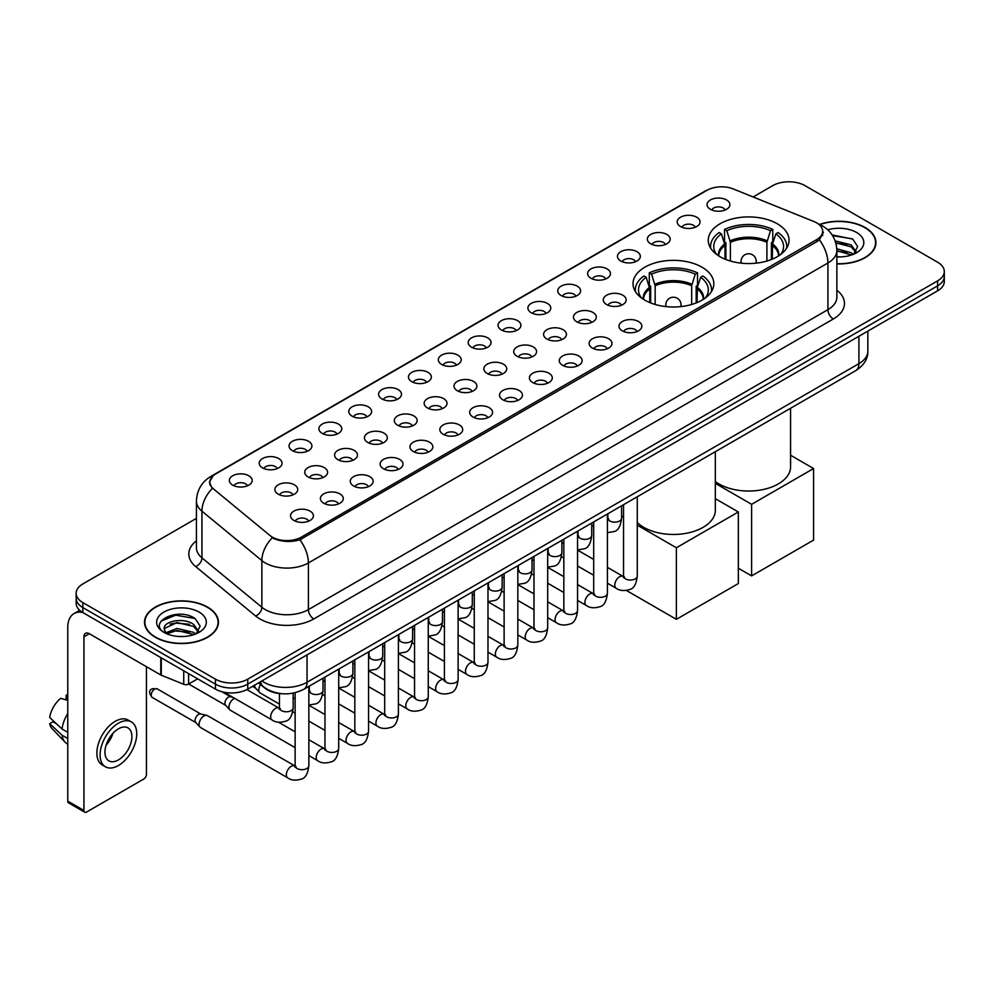 <?xml version="1.0" encoding="UTF-8"?>
<svg xmlns="http://www.w3.org/2000/svg" width="994" height="994" viewBox="0 0 994 994"><rect width="100%" height="100%" fill="white"/><g stroke="black" fill="none" stroke-linecap="round" stroke-linejoin="round"><path stroke-width="1.49" d="M701.975 267.187A40.394 23.322 0 0 0 657.953 262.13A40.394 23.322 0 0 0 633.016 283.675A40.394 23.322 0 0 0 644.857 300.163A40.394 23.322 0 0 0 688.879 305.22A40.394 23.322 0 0 0 713.816 283.675A40.394 23.322 0 0 0 701.975 267.187M777.221 223.749A40.394 23.322 0 0 0 733.199 218.692A40.394 23.322 0 0 0 708.262 240.237A40.394 23.322 0 0 0 720.091 256.725A40.394 23.322 0 0 0 764.113 261.782A40.394 23.322 0 0 0 789.05 240.237A40.394 23.322 0 0 0 777.221 223.749M680.53 226.545A11.431 6.598 180 0 1 678.268 224.681A11.431 6.598 180 0 1 682.046 216.481A11.431 6.598 180 0 1 696.695 217.214A11.431 6.598 180 0 1 698.968 224.681A11.431 6.598 180 0 1 680.53 226.545M695.303 227.228A6.859 3.964 0 0 0 693.464 225.303A6.859 3.964 0 0 0 686.705 224.296A6.859 3.964 0 0 0 681.921 227.228M650.672 243.791A11.431 6.598 180 0 1 648.411 241.915A11.431 6.598 180 0 1 652.188 233.714A11.431 6.598 180 0 1 666.837 234.447A11.431 6.598 180 0 1 669.111 241.915A11.431 6.598 180 0 1 650.672 243.791M665.446 244.474A6.859 3.964 0 0 0 663.607 242.536A6.859 3.964 0 0 0 656.848 241.542A6.859 3.964 0 0 0 652.064 244.474M620.815 261.024A11.431 6.598 180 0 1 618.554 259.161A11.431 6.598 180 0 1 622.331 250.948A11.431 6.598 180 0 1 636.98 251.693A11.431 6.598 180 0 1 639.254 259.161A11.431 6.598 180 0 1 620.815 261.024M635.588 261.708A6.859 3.964 0 0 0 633.75 259.782A6.859 3.964 0 0 0 626.99 258.775A6.859 3.964 0 0 0 622.207 261.708M590.958 278.258A11.431 6.598 180 0 1 588.697 276.394A11.431 6.598 180 0 1 592.474 268.194A11.431 6.598 180 0 1 607.123 268.927A11.431 6.598 180 0 1 609.397 276.394A11.431 6.598 180 0 1 590.958 278.258M605.731 278.941A6.859 3.964 0 0 0 603.892 277.015A6.859 3.964 0 0 0 597.133 276.009A6.859 3.964 0 0 0 592.349 278.941M561.101 295.504A11.431 6.598 180 0 1 558.839 293.628A11.431 6.598 180 0 1 562.616 285.427A11.431 6.598 180 0 1 577.265 286.16A11.431 6.598 180 0 1 579.539 293.628A11.431 6.598 180 0 1 561.101 295.504M575.874 296.187A6.859 3.964 0 0 0 574.035 294.249A6.859 3.964 0 0 0 567.276 293.255A6.859 3.964 0 0 0 562.492 296.187M531.243 312.737A11.431 6.598 180 0 1 528.982 310.873A11.431 6.598 180 0 1 532.759 302.661A11.431 6.598 180 0 1 547.408 303.406A11.431 6.598 180 0 1 549.682 310.873A11.431 6.598 180 0 1 531.243 312.737M546.017 313.421A6.859 3.964 0 0 0 544.178 311.495A6.859 3.964 0 0 0 537.419 310.488A6.859 3.964 0 0 0 532.635 313.421M501.386 329.971A11.431 6.598 180 0 1 499.125 328.107A11.431 6.598 180 0 1 502.902 319.906A11.431 6.598 180 0 1 517.563 320.64A11.431 6.598 180 0 1 519.825 328.107A11.431 6.598 180 0 1 501.386 329.971M516.159 330.654A6.859 3.964 0 0 0 514.32 328.728A6.859 3.964 0 0 0 507.561 327.722A6.859 3.964 0 0 0 502.778 330.654M471.529 347.217A11.431 6.598 180 0 1 469.267 345.34A11.431 6.598 180 0 1 473.045 337.14A11.431 6.598 180 0 1 487.706 337.873A11.431 6.598 180 0 1 489.967 345.34A11.431 6.598 180 0 1 471.529 347.217M486.302 347.9A6.859 3.964 0 0 0 484.463 345.962A6.859 3.964 0 0 0 477.704 344.968A6.859 3.964 0 0 0 472.92 347.9M441.671 364.45A11.431 6.598 180 0 1 439.41 362.586A11.431 6.598 180 0 1 443.187 354.373A11.431 6.598 180 0 1 457.849 355.119A11.431 6.598 180 0 1 460.11 362.586A11.431 6.598 180 0 1 441.671 364.45M456.445 365.133A6.859 3.964 0 0 0 454.606 363.208A6.859 3.964 0 0 0 447.847 362.201A6.859 3.964 0 0 0 443.063 365.133M411.814 381.684A11.431 6.598 180 0 1 409.553 379.82A11.431 6.598 180 0 1 413.342 371.619A11.431 6.598 180 0 1 427.992 372.352A11.431 6.598 180 0 1 430.253 379.82A11.431 6.598 180 0 1 411.814 381.684M426.588 382.367A6.859 3.964 0 0 0 424.749 380.441A6.859 3.964 0 0 0 417.989 379.435A6.859 3.964 0 0 0 413.206 382.367M381.957 398.929A11.431 6.598 180 0 1 379.696 397.053A11.431 6.598 180 0 1 383.485 388.853A11.431 6.598 180 0 1 398.134 389.586A11.431 6.598 180 0 1 400.396 397.053A11.431 6.598 180 0 1 381.957 398.929M396.743 399.613A6.859 3.964 0 0 0 394.891 397.687A6.859 3.964 0 0 0 388.132 396.681A6.859 3.964 0 0 0 383.349 399.613M352.1 416.163A11.431 6.598 180 0 1 349.838 414.299A11.431 6.598 180 0 1 353.628 406.099A11.431 6.598 180 0 1 368.277 406.832A11.431 6.598 180 0 1 370.538 414.299A11.431 6.598 180 0 1 352.1 416.163M366.885 416.846A6.859 3.964 0 0 0 365.034 414.92A6.859 3.964 0 0 0 358.275 413.914A6.859 3.964 0 0 0 353.491 416.846M322.242 433.396A11.431 6.598 180 0 1 319.981 431.533A11.431 6.598 180 0 1 323.771 423.332A11.431 6.598 180 0 1 338.42 424.065A11.431 6.598 180 0 1 340.681 431.533A11.431 6.598 180 0 1 322.242 433.396M337.028 434.08A6.859 3.964 0 0 0 335.177 432.154A6.859 3.964 0 0 0 328.43 431.147A6.859 3.964 0 0 0 323.634 434.08M292.385 450.642A11.431 6.598 180 0 1 290.124 448.766A11.431 6.598 180 0 1 293.913 440.566A11.431 6.598 180 0 1 308.562 441.299A11.431 6.598 180 0 1 310.824 448.766A11.431 6.598 180 0 1 292.385 450.642M307.171 451.326A6.859 3.964 0 0 0 305.32 449.4A6.859 3.964 0 0 0 298.573 448.393A6.859 3.964 0 0 0 293.777 451.326M262.528 467.876A11.431 6.598 180 0 1 260.266 466.012A11.431 6.598 180 0 1 264.056 457.812A11.431 6.598 180 0 1 278.705 458.545A11.431 6.598 180 0 1 280.967 466.012A11.431 6.598 180 0 1 262.528 467.876M277.314 468.559A6.859 3.964 0 0 0 275.462 466.633A6.859 3.964 0 0 0 268.715 465.627A6.859 3.964 0 0 0 263.932 468.559M232.671 485.109A11.431 6.598 180 0 1 230.409 483.246A11.431 6.598 180 0 1 234.199 475.045A11.431 6.598 180 0 1 248.848 475.778A11.431 6.598 180 0 1 251.109 483.246A11.431 6.598 180 0 1 232.671 485.109M247.456 485.805A6.859 3.964 0 0 0 245.605 483.867A6.859 3.964 0 0 0 238.858 482.86A6.859 3.964 0 0 0 234.075 485.805M710.387 209.312A11.431 6.598 180 0 1 708.126 207.448A11.431 6.598 180 0 1 711.903 199.235A11.431 6.598 180 0 1 726.552 199.98A11.431 6.598 180 0 1 728.826 207.448A11.431 6.598 180 0 1 710.387 209.312M725.16 209.995A6.859 3.964 0 0 0 723.321 208.069A6.859 3.964 0 0 0 716.562 207.063A6.859 3.964 0 0 0 711.779 209.995M606.638 304.549A11.431 6.598 180 0 1 604.377 302.685A11.431 6.598 180 0 1 608.166 294.485A11.431 6.598 180 0 1 622.816 295.218A11.431 6.598 180 0 1 625.077 302.685A11.431 6.598 180 0 1 606.638 304.549M621.424 305.233A6.859 3.964 0 0 0 619.573 303.307A6.859 3.964 0 0 0 612.826 302.3A6.859 3.964 0 0 0 608.03 305.233M576.781 321.795A11.431 6.598 180 0 1 574.52 319.919A11.431 6.598 180 0 1 578.309 311.718A11.431 6.598 180 0 1 592.958 312.451A11.431 6.598 180 0 1 595.22 319.919A11.431 6.598 180 0 1 576.781 321.795M591.567 322.478A6.859 3.964 0 0 0 589.715 320.553A6.859 3.964 0 0 0 582.969 319.546A6.859 3.964 0 0 0 578.173 322.478M546.924 339.029A11.431 6.598 180 0 1 544.662 337.165A11.431 6.598 180 0 1 548.452 328.964A11.431 6.598 180 0 1 563.101 329.697A11.431 6.598 180 0 1 565.362 337.165A11.431 6.598 180 0 1 546.924 339.029M561.709 339.712A6.859 3.964 0 0 0 559.858 337.786A6.859 3.964 0 0 0 553.111 336.78A6.859 3.964 0 0 0 548.328 339.712M517.066 356.262A11.431 6.598 180 0 1 514.805 354.398A11.431 6.598 180 0 1 518.595 346.198A11.431 6.598 180 0 1 533.244 346.931A11.431 6.598 180 0 1 535.505 354.398A11.431 6.598 180 0 1 517.066 356.262M531.852 356.945A6.859 3.964 0 0 0 530.001 355.02A6.859 3.964 0 0 0 523.254 354.013A6.859 3.964 0 0 0 518.47 356.945M487.209 373.508A11.431 6.598 180 0 1 484.948 371.632A11.431 6.598 180 0 1 488.737 363.431A11.431 6.598 180 0 1 503.386 364.164A11.431 6.598 180 0 1 505.648 371.632A11.431 6.598 180 0 1 487.209 373.508M501.995 374.191A6.859 3.964 0 0 0 500.144 372.265A6.859 3.964 0 0 0 493.397 371.259A6.859 3.964 0 0 0 488.613 374.191M457.364 390.741A11.431 6.598 180 0 1 455.09 388.878A11.431 6.598 180 0 1 458.88 380.677A11.431 6.598 180 0 1 473.529 381.41A11.431 6.598 180 0 1 475.791 388.878A11.431 6.598 180 0 1 457.364 390.741M472.138 391.425A6.859 3.964 0 0 0 470.299 389.499A6.859 3.964 0 0 0 463.539 388.492A6.859 3.964 0 0 0 458.756 391.425M427.507 407.975A11.431 6.598 180 0 1 425.233 406.111A11.431 6.598 180 0 1 429.023 397.911A11.431 6.598 180 0 1 443.672 398.644A11.431 6.598 180 0 1 445.933 406.111A11.431 6.598 180 0 1 427.507 407.975M442.28 408.671A6.859 3.964 0 0 0 440.441 406.732A6.859 3.964 0 0 0 433.682 405.726A6.859 3.964 0 0 0 428.899 408.671M397.65 425.221A11.431 6.598 180 0 1 395.376 423.357A11.431 6.598 180 0 1 399.166 415.144A11.431 6.598 180 0 1 413.815 415.89A11.431 6.598 180 0 1 416.076 423.357A11.431 6.598 180 0 1 397.65 425.221M412.423 425.904A6.859 3.964 0 0 0 410.584 423.978A6.859 3.964 0 0 0 403.825 422.972A6.859 3.964 0 0 0 399.041 425.904M367.792 442.454A11.431 6.598 180 0 1 365.519 440.591A11.431 6.598 180 0 1 369.308 432.39A11.431 6.598 180 0 1 383.957 433.123A11.431 6.598 180 0 1 386.219 440.591A11.431 6.598 180 0 1 367.792 442.454M382.566 443.138A6.859 3.964 0 0 0 380.727 441.212A6.859 3.964 0 0 0 373.968 440.205A6.859 3.964 0 0 0 369.184 443.138M337.935 459.688A11.431 6.598 180 0 1 335.661 457.824A11.431 6.598 180 0 1 339.451 449.623A11.431 6.598 180 0 1 354.1 450.357A11.431 6.598 180 0 1 356.361 457.824A11.431 6.598 180 0 1 337.935 459.688M352.708 460.384A6.859 3.964 0 0 0 350.87 458.445A6.859 3.964 0 0 0 344.11 457.451A6.859 3.964 0 0 0 339.327 460.384M308.078 476.934A11.431 6.598 180 0 1 305.804 475.07A11.431 6.598 180 0 1 309.594 466.857A11.431 6.598 180 0 1 324.243 467.602A11.431 6.598 180 0 1 326.504 475.07A11.431 6.598 180 0 1 308.078 476.934M322.851 477.617A6.859 3.964 0 0 0 321.012 475.691A6.859 3.964 0 0 0 314.253 474.685A6.859 3.964 0 0 0 309.469 477.617M278.221 494.167A11.431 6.598 180 0 1 275.947 492.303A11.431 6.598 180 0 1 279.736 484.103A11.431 6.598 180 0 1 294.386 484.836A11.431 6.598 180 0 1 296.647 492.303A11.431 6.598 180 0 1 278.221 494.167M292.994 494.85A6.859 3.964 0 0 0 291.155 492.925A6.859 3.964 0 0 0 284.396 491.918A6.859 3.964 0 0 0 279.612 494.85M622.331 330.84A11.431 6.598 180 0 1 620.057 328.977A11.431 6.598 180 0 1 623.847 320.776A11.431 6.598 180 0 1 638.496 321.509A11.431 6.598 180 0 1 640.757 328.977A11.431 6.598 180 0 1 622.331 330.84M637.104 331.536A6.859 3.964 0 0 0 635.265 329.598A6.859 3.964 0 0 0 628.506 328.592A6.859 3.964 0 0 0 623.723 331.536M592.474 348.086A11.431 6.598 180 0 1 590.2 346.223A11.431 6.598 180 0 1 593.99 338.01A11.431 6.598 180 0 1 608.639 338.755A11.431 6.598 180 0 1 610.9 346.223A11.431 6.598 180 0 1 592.474 348.086M607.247 348.77A6.859 3.964 0 0 0 605.408 346.844A6.859 3.964 0 0 0 598.649 345.837A6.859 3.964 0 0 0 593.865 348.77M562.616 365.32A11.431 6.598 180 0 1 560.343 363.456A11.431 6.598 180 0 1 564.132 355.256A11.431 6.598 180 0 1 578.781 355.989A11.431 6.598 180 0 1 581.043 363.456A11.431 6.598 180 0 1 562.616 365.32M577.39 366.003A6.859 3.964 0 0 0 575.551 364.077A6.859 3.964 0 0 0 568.792 363.071A6.859 3.964 0 0 0 564.008 366.003M532.759 382.553A11.431 6.598 180 0 1 530.485 380.69A11.431 6.598 180 0 1 534.275 372.489A11.431 6.598 180 0 1 548.924 373.222A11.431 6.598 180 0 1 551.198 380.69A11.431 6.598 180 0 1 532.759 382.553M547.532 383.249A6.859 3.964 0 0 0 545.694 381.311A6.859 3.964 0 0 0 538.934 380.317A6.859 3.964 0 0 0 534.151 383.249M502.902 399.799A11.431 6.598 180 0 1 500.628 397.935A11.431 6.598 180 0 1 504.418 389.723A11.431 6.598 180 0 1 519.067 390.468A11.431 6.598 180 0 1 521.341 397.935A11.431 6.598 180 0 1 502.902 399.799M517.675 400.483A6.859 3.964 0 0 0 515.836 398.557A6.859 3.964 0 0 0 509.077 397.55A6.859 3.964 0 0 0 504.293 400.483M473.045 417.033A11.431 6.598 180 0 1 470.771 415.169A11.431 6.598 180 0 1 474.56 406.968A11.431 6.598 180 0 1 489.21 407.702A11.431 6.598 180 0 1 491.483 415.169A11.431 6.598 180 0 1 473.045 417.033M487.818 417.716A6.859 3.964 0 0 0 485.979 415.79A6.859 3.964 0 0 0 479.22 414.784A6.859 3.964 0 0 0 474.436 417.716M443.187 434.279A11.431 6.598 180 0 1 440.914 432.402A11.431 6.598 180 0 1 444.703 424.202A11.431 6.598 180 0 1 459.352 424.935A11.431 6.598 180 0 1 461.626 432.402A11.431 6.598 180 0 1 443.187 434.279M457.961 434.962A6.859 3.964 0 0 0 456.122 433.024A6.859 3.964 0 0 0 449.363 432.03A6.859 3.964 0 0 0 444.579 434.962M413.33 451.512A11.431 6.598 180 0 1 411.056 449.648A11.431 6.598 180 0 1 414.846 441.435A11.431 6.598 180 0 1 429.495 442.181A11.431 6.598 180 0 1 431.769 449.648A11.431 6.598 180 0 1 413.33 451.512M428.103 452.195A6.859 3.964 0 0 0 426.264 450.27A6.859 3.964 0 0 0 419.505 449.263A6.859 3.964 0 0 0 414.722 452.195M383.473 468.746A11.431 6.598 180 0 1 381.199 466.882A11.431 6.598 180 0 1 384.989 458.681A11.431 6.598 180 0 1 399.638 459.414A11.431 6.598 180 0 1 401.911 466.882A11.431 6.598 180 0 1 383.473 468.746M398.246 469.429A6.859 3.964 0 0 0 396.407 467.503A6.859 3.964 0 0 0 389.648 466.497A6.859 3.964 0 0 0 384.864 469.429M353.615 485.991A11.431 6.598 180 0 1 351.342 484.115A11.431 6.598 180 0 1 355.131 475.915A11.431 6.598 180 0 1 369.78 476.648A11.431 6.598 180 0 1 372.054 484.115A11.431 6.598 180 0 1 353.615 485.991M368.389 486.675A6.859 3.964 0 0 0 366.55 484.737A6.859 3.964 0 0 0 359.791 483.743A6.859 3.964 0 0 0 355.007 486.675M323.758 503.225A11.431 6.598 180 0 1 321.484 501.361A11.431 6.598 180 0 1 325.274 493.148A11.431 6.598 180 0 1 339.923 493.894A11.431 6.598 180 0 1 342.197 501.361A11.431 6.598 180 0 1 323.758 503.225M338.532 503.908A6.859 3.964 0 0 0 336.693 501.982A6.859 3.964 0 0 0 329.933 500.976A6.859 3.964 0 0 0 325.15 503.908M293.901 520.458A11.431 6.598 180 0 1 291.627 518.595A11.431 6.598 180 0 1 295.417 510.394A11.431 6.598 180 0 1 310.066 511.127A11.431 6.598 180 0 1 312.34 518.595A11.431 6.598 180 0 1 293.901 520.458M308.674 521.142A6.859 3.964 0 0 0 306.835 519.216A6.859 3.964 0 0 0 300.076 518.209A6.859 3.964 0 0 0 295.293 521.142M813.862 221.513A20.576 11.878 180 0 1 816.608 222.842A20.576 11.878 180 0 1 822.634 231.242A20.576 11.878 180 0 1 816.608 239.653L301.393 537.108A20.576 11.878 180 0 1 269.983 535.517L213.611 489.036A20.576 11.878 180 0 1 209.883 482.227A20.576 11.878 180 0 1 215.909 473.827L706.995 190.301A20.576 11.878 180 0 1 733.348 188.972L813.862 221.513M282.023 693.713A22.862 13.195 180 0 1 264.889 688.121L258.539 682.89M836.861 263.907A36.964 21.346 0 0 0 875.938 242.611A36.964 21.346 0 0 0 865.115 227.514A36.964 21.346 0 0 0 819.578 224.433M207.622 607.123A36.964 21.346 0 0 0 167.327 602.488A36.964 21.346 0 0 0 144.515 622.207A36.964 21.346 0 0 0 155.337 637.303A36.964 21.346 0 0 0 195.619 641.925A36.964 21.346 0 0 0 218.444 622.207A36.964 21.346 0 0 0 207.622 607.123M823.442 232.111L819.416 239.852L817.416 241.318L299.877 539.804C291.279 542.277 282.818 541.966 274.506 538.885L272.281 537.804A26.676 17.842 129.5 0 0 261.869 560.579L201.944 511.177A30.491 17.606 180 0 1 196.427 501.075L196.427 547.744A30.491 17.606 0 0 0 201.944 557.845L261.869 607.259A30.491 17.606 0 0 0 265.286 609.608A30.491 17.606 0 0 0 308.401 609.608L827.927 309.656A30.491 17.606 0 0 0 836.861 297.206L836.861 250.538A30.491 17.606 180 0 1 827.927 262.988A26.676 15.407 -120 0 0 819.416 239.852M196.427 518.371L82.85 583.938A22.862 13.195 0 0 0 76.153 593.269L76.153 603.234A22.862 13.195 0 0 0 82.85 612.565L215.425 689.103L215.425 684.133A22.862 13.195 0 0 0 247.767 684.133L937.603 285.85A22.862 13.195 0 0 0 944.3 276.518A22.862 13.195 0 0 1 937.603 285.85L247.767 684.133A22.862 13.195 0 0 1 215.425 684.133L82.85 607.582L215.425 684.133L215.425 679.15A22.862 13.195 0 0 0 247.767 679.15L937.603 280.88A22.862 13.195 0 0 0 944.3 271.536A22.862 13.195 0 0 0 937.603 262.205L805.028 185.667A22.862 13.195 0 0 0 772.686 185.667L753.129 196.961M76.153 598.251A22.862 13.195 0 0 0 82.85 607.582A22.862 13.195 0 0 1 76.153 598.251M836.861 290.236A38.107 22.005 180 0 1 833.32 318.987L313.781 618.939A38.107 22.005 180 0 1 259.894 618.939A38.107 22.005 180 0 1 255.62 616.007L195.694 566.592A7.617 5.094 -50.5 0 0 201.944 557.845L201.944 511.177A26.676 17.842 129.5 0 1 212.281 488.476L209.361 482.214L213.126 475.803M76.153 593.269A22.862 13.195 0 0 0 82.85 602.6L215.425 679.15M215.425 689.103A22.862 13.195 0 0 0 247.767 689.103L937.603 290.832A22.862 13.195 0 0 0 944.3 281.501L944.3 271.536M836.861 263.696A36.579 21.122 0 0 0 875.565 242.611A36.579 21.122 0 0 0 864.842 227.663A36.579 21.122 0 0 0 819.901 224.582M836.861 256.676L840.589 256.924M836.799 248.773L851.162 252.762L853.175 254.377M836.861 250.749L851.523 254.986M835.159 240.921L851.162 244.859L856.107 251.693M835.78 242.871L851.162 246.835L855.71 252.215M836.861 256.899A24.85 14.351 0 0 0 856.542 252.749A24.85 14.351 0 0 0 856.542 232.459A24.85 14.351 0 0 0 827.741 229.813M853.759 254.129L857.648 246.487L852.728 239.069L832.115 234.944M832.574 235.64L852.392 238.846M835.904 243.306L846.888 244.661M836.861 251.196L846.888 252.563M155.611 637.142A36.579 21.122 0 0 0 195.483 641.726A36.579 21.122 0 0 0 218.059 622.207A36.579 21.122 0 0 0 207.348 607.272A36.579 21.122 0 0 0 167.477 602.699A36.579 21.122 0 0 0 144.888 622.207A36.579 21.122 0 0 0 155.611 637.142M177.342 636.359L183.095 636.52M165.923 632.706L177.019 628.481L193.656 632.37L195.669 633.986M166.942 633.774L177.019 630.457L194.016 634.594M166.097 633.476L164.321 629.301A17.221 9.94 0 0 0 167.104 633.911M198.601 631.302L193.656 624.468C183.318 616.752 162.047 621.511 164.321 629.301L164.258 628.543M164.358 629.55L164.842 628.27L177.019 622.555L193.656 626.444L198.216 631.811M196.265 633.737L200.154 626.096L195.234 618.678C177.802 606.141 146.814 622.654 164.706 632.78L165.588 633.327M199.048 612.068A24.85 14.351 0 0 0 163.911 612.068A24.85 14.351 0 0 0 163.911 632.358A24.85 14.351 0 0 0 199.048 632.358A24.85 14.351 0 0 0 199.048 612.068M161.078 621.163L175.665 615.187L194.899 618.454M170.185 624.083L175.665 623.089L189.394 624.257M170.185 631.985L175.665 630.991L189.394 632.172M724.999 259.148L724.999 245.419L721.42 233.851A34.902 20.153 0 0 0 715.692 253.11A34.902 20.153 0 0 0 716.575 254.414M725.893 259.509L725.893 242.66L724.539 241.877L724.539 229.428A38.107 22.005 0 0 1 772.773 229.428L770.499 230.745A34.902 20.153 0 0 0 726.813 230.745L730.391 242.312L730.391 261.037M766.908 261.037L766.908 242.312L770.499 230.745M715.332 481.506A41.922 24.204 0 0 0 719.01 483.941A41.922 24.204 0 0 0 764.697 489.185A41.922 24.204 0 0 0 790.578 466.82L790.578 408.261M772.773 229.428L772.773 241.877L771.419 242.66L771.419 259.509M721.42 233.851L719.147 232.534A38.107 22.005 0 0 0 710.548 246.462A38.107 22.005 0 0 0 710.66 248.152M726.813 230.745L724.539 229.428M786.652 248.152A38.107 22.005 0 0 0 786.763 246.462A38.107 22.005 0 0 0 778.153 232.534L775.879 233.851L772.549 243.952L772.301 259.148M780.725 254.414A34.902 20.153 0 0 0 781.607 253.11A34.902 20.153 0 0 0 775.879 233.851M751.613 575.886L751.613 504.318L813.589 468.534L813.589 540.102L751.613 575.886L738.356 568.233M751.613 504.318L715.332 483.37M790.578 455.24L813.589 468.534M649.765 302.586L649.765 288.856L646.187 277.289A34.902 20.153 0 0 0 640.459 296.547A34.902 20.153 0 0 0 641.341 297.852M650.66 302.946L650.66 286.086L649.306 285.315L649.306 272.865A38.107 22.005 0 0 1 697.539 272.865L695.253 274.182A34.902 20.153 0 0 0 651.579 274.182L655.158 285.738L655.158 304.475M691.675 304.475L691.675 285.738L695.253 274.182M637.266 522.509A41.922 24.204 0 0 0 643.777 527.367A41.922 24.204 0 0 0 689.463 532.622A41.922 24.204 0 0 0 715.332 510.257L715.332 451.698M697.539 272.865L697.539 285.315L696.185 286.086L696.185 302.946M646.187 277.289L643.913 275.972A38.107 22.005 0 0 0 635.303 289.9A38.107 22.005 0 0 0 635.427 291.59M651.579 274.182L649.306 272.865M711.418 291.59A38.107 22.005 0 0 0 711.53 289.9A38.107 22.005 0 0 0 702.92 275.972L700.646 277.289L697.316 287.39L697.067 302.586M705.491 297.852A34.902 20.153 0 0 0 706.374 296.547A34.902 20.153 0 0 0 700.646 277.289M676.38 619.324L676.38 547.756L738.356 511.972L738.356 583.54L676.38 619.324L626.456 590.498M676.38 547.756L637.266 525.167M623.549 517.253L621.585 516.122M715.332 498.677L738.356 511.972M279.438 704.112L260.229 693.029A6.859 3.964 -60 0 1 259.683 692.582A6.859 3.964 -60 0 1 258.813 689.886A6.859 3.964 -60 0 1 260.565 684.555M255.793 688.27A4.958 2.858 -60 0 1 255.396 687.947A4.958 2.858 -60 0 1 254.775 685.997A4.958 2.858 -60 0 1 254.862 685.003M295.119 747.65L230.384 710.263A6.859 3.964 -60 0 1 229.825 709.815A6.859 3.964 -60 0 1 228.955 707.119A6.859 3.964 -60 0 1 233.814 698.72A6.859 3.964 -60 0 1 234.621 698.335M225.936 705.504A4.958 2.858 -60 0 1 225.539 705.181A4.958 2.858 -60 0 1 224.917 703.23A4.958 2.858 -60 0 1 228.421 697.167A4.958 2.858 -60 0 1 230.422 696.732L232.77 697.266M308.848 686.382L308.848 765.715C307.904 773.68 305.431 778.128 301.443 779.06C295.777 780.812 291.217 780.427 287.775 777.88L200.527 727.509A6.859 3.964 -60 0 1 199.968 727.061A6.859 3.964 -60 0 1 199.098 724.365A6.859 3.964 -60 0 1 203.956 715.966A6.859 3.964 -60 0 1 206.715 715.369A6.859 3.964 -60 0 1 207.386 715.618L296.026 766.548M196.079 722.737A4.958 2.858 -60 0 1 195.681 722.427A4.958 2.858 -60 0 1 195.06 720.476A4.958 2.858 -60 0 1 198.564 714.4A4.958 2.858 -60 0 1 200.564 713.978L206.715 715.369M188.612 673.621L188.612 684.046L197.644 678.84M82.589 612.416A30.491 17.606 -120 0 0 74.078 613.547A30.491 17.606 -120 0 0 67.766 627.5L67.766 801.127L83.931 810.458L83.931 636.831A7.617 4.398 60 0 1 85.509 633.34A7.617 4.398 60 0 1 89.323 633.725L160.767 674.963L160.767 657.543M83.931 810.458A3.814 2.199 120 0 0 84.714 812.197L68.549 802.866A3.814 2.199 -60 0 1 67.766 801.127M84.714 812.197A3.814 2.199 120 0 0 86.627 812.011L143.757 779.035A3.814 2.199 120 0 0 146.441 774.363L146.441 666.701M188.612 684.046A3.814 2.199 180 0 1 183.741 684.294L161.276 675.212A3.814 2.199 180 0 1 160.767 674.963M118.423 759.925A19.06 10.996 120 0 0 130.873 743.139A19.06 10.996 120 0 0 127.953 727.869A19.06 10.996 120 0 0 118.423 728.813A19.06 10.996 120 0 0 105.973 745.599A19.06 10.996 120 0 0 108.893 760.87A19.06 10.996 120 0 0 118.423 759.925M106.109 745.152A19.06 10.996 120 0 0 112.943 733.311M67.766 695.688L66.151 695.204L66.151 699.03L67.766 699.962M131.382 721.93L128.151 720.066A25.919 14.96 120 0 0 115.192 721.346A25.919 14.96 120 0 0 98.257 744.183A25.919 14.96 120 0 0 102.233 764.945L105.463 766.809A25.919 14.96 120 0 0 118.423 765.529A25.919 14.96 120 0 0 135.346 742.692A25.919 14.96 120 0 0 131.382 721.93A25.919 14.96 120 0 0 118.423 723.21A25.919 14.96 120 0 0 101.487 746.047A25.919 14.96 120 0 0 105.463 766.809M67.766 713.506A25.148 14.525 120 0 0 62.038 729L49.7 717.457A19.818 11.443 120 0 1 60.758 698.31L67.766 700.435M67.766 732.305L62.038 729M56.372 723.707L53.017 721.768L49.7 723.682L62.038 735.225L67.766 738.53M62.038 735.225A25.148 14.525 120 0 0 65.144 742.257A25.148 14.525 120 0 0 67.045 743.748L67.766 744.158M67.766 694.744A19.818 11.443 120 0 0 66.151 695.204M49.7 723.682A19.818 11.443 120 0 0 52.048 728.614L65.144 742.257M301.393 537.108L301.393 539.208M816.608 239.653L816.608 241.79M313.781 618.939A7.617 4.398 60 0 1 308.401 609.608L308.401 562.939A30.491 17.606 180 0 1 265.286 562.939A30.491 17.606 180 0 1 261.869 560.579L261.869 607.259A7.617 5.094 -50.5 0 1 255.62 616.007M836.861 250.538C836.339 239.579 831.531 231.353 822.411 225.874L818.559 224.01A26.676 12.487 112 0 0 818.199 223.874M299.877 539.804A26.676 15.407 60 0 1 308.401 562.939L827.927 262.988L827.927 309.656A7.617 4.398 60 0 0 833.32 318.987M213.648 475.38A26.676 15.407 -120 0 0 210.877 476.412C201.757 481.891 196.936 490.117 196.427 501.075M210.877 476.412L704.758 191.283A26.676 15.407 60 0 1 706.771 190.426M195.694 566.592A38.107 22.005 180 0 1 196.427 540.773M247.767 679.15L247.767 689.103M937.603 280.88L937.603 290.832M82.85 602.6L82.85 612.565M261.882 680.952A30.491 17.606 0 0 0 263.932 682.257A30.491 17.606 0 0 0 307.047 682.257L858.915 363.642A30.491 17.606 0 0 0 867.849 351.193C868.073 358.759 864.047 365.233 855.759 370.625L303.891 689.24A15.245 8.797 60 0 0 307.047 682.257L307.047 654.884M858.915 336.258L858.915 363.642A15.245 8.797 60 0 1 855.759 370.625M260.652 681.673A15.245 10.201 129.5 0 0 263.311 686.63L258.676 682.803M724.999 245.419A29.882 17.246 0 0 0 718.774 255.93M766.908 242.312A29.882 17.246 0 0 0 730.391 242.312M724.75 243.952A30.23 17.457 0 0 0 718.476 255.744M767.169 240.846A30.23 17.457 0 0 0 730.143 240.846M778.824 255.744A30.23 17.457 0 0 0 772.549 243.952M778.526 255.93A29.882 17.246 0 0 0 772.301 245.419M741.71 263.211A7.617 4.398 180 0 1 741.027 261.397L741.027 263.137M756.272 263.137L756.272 261.397A7.617 4.398 180 0 1 755.589 263.211M649.765 288.856A29.882 17.246 0 0 0 643.54 299.368M691.675 285.738A29.882 17.246 0 0 0 655.158 285.738M649.517 287.39A30.23 17.457 0 0 0 643.242 299.182M691.936 284.284A30.23 17.457 0 0 0 654.909 284.284M703.59 299.182A30.23 17.457 0 0 0 697.316 287.39M703.292 299.368A29.882 17.246 0 0 0 697.067 288.856M666.477 306.649A7.617 4.398 180 0 1 665.794 304.835L665.794 306.574M681.039 306.574L681.039 304.835A7.617 4.398 180 0 1 680.356 306.649M637.266 496.764L637.266 576.098A6.859 3.964 180 0 1 634.942 579.067A6.859 3.964 180 0 1 625.561 578.893A6.859 3.964 180 0 1 623.549 576.098L623.325 577.576L623.946 577.067M637.266 576.098C636.334 584.062 633.861 588.51 629.873 589.442C624.207 591.194 619.647 590.809 616.205 588.262A6.859 3.964 -60 0 1 615.149 582.77A6.859 3.964 -60 0 1 619.635 576.719A6.859 3.964 -60 0 1 619.933 576.557A6.859 3.964 -60 0 1 623.064 576.383L624.456 576.93M607.409 514.01L607.409 593.331A6.859 3.964 180 0 1 605.085 596.313A6.859 3.964 180 0 1 595.704 596.139A6.859 3.964 180 0 1 593.691 593.331L593.468 594.822L594.089 594.313M607.409 593.331C606.477 601.308 604.004 605.756 600.016 606.688C594.35 608.44 589.79 608.042 586.348 605.495A6.859 3.964 -60 0 1 585.292 600.003A6.859 3.964 -60 0 1 589.777 593.965A6.859 3.964 -60 0 1 590.076 593.791A6.859 3.964 -60 0 1 593.207 593.617L594.598 594.163M577.551 531.243L577.551 610.577A6.859 3.964 180 0 1 575.228 613.547A6.859 3.964 180 0 1 565.847 613.373A6.859 3.964 180 0 1 563.834 610.577L563.61 612.056L564.232 611.546M577.551 610.577C576.619 618.541 574.147 622.989 570.158 623.921C564.493 625.673 559.933 625.276 556.491 622.741A6.859 3.964 -60 0 1 555.435 617.237A6.859 3.964 -60 0 1 559.92 611.198A6.859 3.964 -60 0 1 560.218 611.037A6.859 3.964 -60 0 1 563.349 610.863L564.741 611.409M547.694 548.477L547.694 627.81A6.859 3.964 180 0 1 545.371 630.78A6.859 3.964 180 0 1 535.99 630.618A6.859 3.964 180 0 1 533.977 627.81L533.766 629.289L534.374 628.792M547.694 627.81C546.762 635.775 544.29 640.223 540.301 641.155C534.635 642.919 530.075 642.522 526.634 639.974A6.859 3.964 -60 0 1 525.577 634.483A6.859 3.964 -60 0 1 530.063 628.432A6.859 3.964 -60 0 1 530.361 628.27A6.859 3.964 -60 0 1 533.492 628.096L534.884 628.643M517.837 565.723L517.837 645.044A6.859 3.964 180 0 1 515.513 648.026A6.859 3.964 180 0 1 506.132 647.852A6.859 3.964 180 0 1 504.12 645.044L503.908 646.535L504.517 646.025M517.837 645.044C516.905 653.021 514.432 657.469 510.444 658.401C504.778 660.153 500.218 659.755 496.776 657.208A6.859 3.964 -60 0 1 495.72 651.716A6.859 3.964 -60 0 1 500.206 645.678A6.859 3.964 -60 0 1 500.504 645.504A6.859 3.964 -60 0 1 503.635 645.33L505.027 645.889M487.979 582.956L487.979 662.29A6.859 3.964 180 0 1 485.656 665.259A6.859 3.964 180 0 1 476.275 665.085A6.859 3.964 180 0 1 474.262 662.29L474.051 663.768L474.66 663.259M487.979 662.29C487.048 670.254 484.575 674.702 480.587 675.634C474.921 677.386 470.361 676.989 466.919 674.454A6.859 3.964 -60 0 1 465.863 668.95A6.859 3.964 -60 0 1 470.348 662.911A6.859 3.964 -60 0 1 470.647 662.749A6.859 3.964 -60 0 1 473.778 662.576L475.169 663.122M458.122 600.19L458.122 679.523A6.859 3.964 180 0 1 455.799 682.493A6.859 3.964 180 0 1 446.418 682.331A6.859 3.964 180 0 1 444.405 679.523L444.194 681.002L444.803 680.505M458.122 679.523C457.19 687.488 454.718 691.936 450.729 692.868C445.063 694.632 440.504 694.234 437.062 691.687A6.859 3.964 -60 0 1 436.006 686.195A6.859 3.964 -60 0 1 440.491 680.144A6.859 3.964 -60 0 1 440.789 679.983A6.859 3.964 -60 0 1 443.92 679.809L445.312 680.356M428.265 617.436L428.265 696.769A6.859 3.964 180 0 1 425.941 699.739A6.859 3.964 180 0 1 416.561 699.565A6.859 3.964 180 0 1 414.548 696.769L414.336 698.248L414.945 697.738M428.265 696.769C427.333 704.734 424.86 709.182 420.872 710.114C415.206 711.866 410.646 711.468 407.205 708.921A6.859 3.964 -60 0 1 406.148 703.429A6.859 3.964 -60 0 1 410.634 697.39A6.859 3.964 -60 0 1 410.932 697.216A6.859 3.964 -60 0 1 414.063 697.043L415.455 697.602M398.408 634.669L398.408 714.003A6.859 3.964 180 0 1 396.097 716.972A6.859 3.964 180 0 1 386.703 716.798A6.859 3.964 180 0 1 384.69 714.003L384.479 715.481L385.088 714.972M398.408 714.003C397.476 721.967 395.003 726.415 391.015 727.347C385.349 729.099 380.789 728.701 377.347 726.167A6.859 3.964 -60 0 1 376.291 720.662A6.859 3.964 -60 0 1 380.777 714.624A6.859 3.964 -60 0 1 381.075 714.462A6.859 3.964 -60 0 1 384.206 714.288L385.597 714.835M368.563 651.902L368.563 731.236A6.859 3.964 180 0 1 366.239 734.206A6.859 3.964 180 0 1 356.846 734.044A6.859 3.964 180 0 1 354.833 731.236L354.622 732.715L355.231 732.218M368.563 731.236C367.618 739.201 365.146 743.649 361.157 744.581C355.492 746.345 350.932 745.947 347.49 743.4A6.859 3.964 -60 0 1 346.434 737.908A6.859 3.964 -60 0 1 350.919 731.857A6.859 3.964 -60 0 1 351.217 731.696A6.859 3.964 -60 0 1 354.349 731.522L355.74 732.069M338.706 669.148L338.706 748.482A6.859 3.964 180 0 1 336.382 751.452A6.859 3.964 180 0 1 326.989 751.278A6.859 3.964 180 0 1 324.976 748.482L324.765 749.961L325.373 749.451M338.706 748.482C337.761 756.446 335.289 760.895 331.3 761.826C325.634 763.578 321.074 763.181 317.633 760.646A6.859 3.964 -60 0 1 316.577 755.142A6.859 3.964 -60 0 1 321.062 749.103A6.859 3.964 -60 0 1 321.36 748.929A6.859 3.964 -60 0 1 324.491 748.755L325.883 749.314M154.691 689.078A4.958 2.858 -60 0 1 157.164 688.83L152.219 688.83A4.958 2.858 60 0 1 154.691 689.078A4.958 2.858 -60 0 0 151.461 693.439A4.958 2.858 -60 0 0 152.219 697.415L195.868 722.613M308.848 765.715A6.859 3.964 180 0 1 306.525 768.685A6.859 3.964 180 0 1 297.131 768.511A6.859 3.964 180 0 1 295.119 765.715L294.907 767.194L295.516 766.685M287.775 777.88A6.859 3.964 -60 0 1 286.719 772.375A6.859 3.964 -60 0 1 291.205 766.337A6.859 3.964 -60 0 1 291.515 766.175A6.859 3.964 -60 0 1 294.634 766.001M621.585 505.822L621.585 518.197A6.859 3.964 180 0 1 619.262 521.167A6.859 3.964 180 0 1 609.881 520.993A6.859 3.964 180 0 1 607.868 518.197L607.868 513.736M591.728 523.055L591.728 535.431A6.859 3.964 180 0 1 589.405 538.4A6.859 3.964 180 0 1 580.024 538.226A6.859 3.964 180 0 1 578.011 535.431L578.011 530.982M561.871 540.301L561.871 552.664A6.859 3.964 180 0 1 559.547 555.634A6.859 3.964 180 0 1 550.167 555.472A6.859 3.964 180 0 1 548.154 552.664L548.154 548.216M532.014 557.535L532.014 569.91A6.859 3.964 180 0 1 529.69 572.879A6.859 3.964 180 0 1 520.309 572.706A6.859 3.964 180 0 1 518.296 569.91L518.296 565.449M502.156 574.768L502.156 587.143A6.859 3.964 180 0 1 499.833 590.113A6.859 3.964 180 0 1 490.452 589.939A6.859 3.964 180 0 1 488.439 587.143L488.439 582.695M472.299 592.014L472.299 604.377A6.859 3.964 180 0 1 469.976 607.346A6.859 3.964 180 0 1 460.595 607.185A6.859 3.964 180 0 1 458.582 604.377L458.582 599.929M442.442 609.247L442.442 621.623A6.859 3.964 180 0 1 440.118 624.592A6.859 3.964 180 0 1 430.737 624.418A6.859 3.964 180 0 1 428.725 621.623L428.725 617.162M412.585 626.481L412.585 638.856A6.859 3.964 180 0 1 410.261 641.826A6.859 3.964 180 0 1 400.88 641.652A6.859 3.964 180 0 1 398.867 638.856L398.867 634.408M382.727 643.727L382.727 656.09A6.859 3.964 180 0 1 380.404 659.072A6.859 3.964 180 0 1 371.023 658.898A6.859 3.964 180 0 1 369.01 656.09L369.01 651.642M352.87 660.96L352.87 673.336A6.859 3.964 180 0 1 350.547 676.305A6.859 3.964 180 0 1 341.166 676.131A6.859 3.964 180 0 1 339.153 673.336L339.153 668.875M323.013 678.194L323.013 690.569A6.859 3.964 180 0 1 320.689 693.539A6.859 3.964 180 0 1 311.308 693.377A6.859 3.964 180 0 1 309.296 690.569L309.296 686.121M293.155 693.141L293.155 707.803A6.859 3.964 180 0 1 290.832 710.785A6.859 3.964 180 0 1 281.451 710.611A6.859 3.964 180 0 1 279.438 707.803L279.438 693.526M224.048 692.234L272.095 719.967A6.859 3.964 -60 0 1 271.039 714.475A6.859 3.964 -60 0 1 275.524 708.436A6.859 3.964 -60 0 1 275.823 708.262A6.859 3.964 -60 0 1 278.954 708.088L246.897 689.587M83.931 636.831L89.323 633.725M161.276 657.842L161.276 675.212M183.741 684.294L183.741 670.813M209.883 482.227L209.883 484.873M822.634 231.242L822.634 235.615M704.758 191.283L709.641 189.009M303.891 689.24C291.627 695.402 279.364 695.402 267.088 689.24L263.311 686.63M867.849 351.193L867.849 331.101M875.565 245.667L875.565 242.611M218.059 625.263L218.059 622.207M144.888 625.263L144.888 622.207M710.548 247.978L710.548 246.462M786.763 247.978L786.763 246.462M756.272 261.397A7.617 7.617 0 0 0 744.841 254.799A7.617 7.617 0 0 0 741.027 261.397M635.303 291.416L635.303 289.9M711.53 291.416L711.53 289.9M681.039 304.835A7.617 7.617 0 0 0 669.608 298.237A7.617 7.617 0 0 0 665.794 304.835M616.205 588.262L607.409 583.192M593.691 575.265L577.551 565.946M563.834 558.032L561.461 556.665M623.549 504.691L623.549 576.098M623.064 576.383L607.409 567.35M593.691 559.423L577.551 550.104M586.348 605.495L577.551 600.426M563.834 592.511L547.694 583.192M533.977 575.265L531.604 573.898M593.691 521.925L593.691 593.331M593.207 593.617L577.551 584.584M563.834 576.669L547.694 567.35M556.491 622.741L547.694 617.659M533.977 609.744L517.837 600.426M504.12 592.511L501.746 591.132M563.834 539.158L563.834 610.577M563.349 610.863L547.694 601.817M533.977 593.903L517.837 584.584M526.634 639.974L517.837 634.905M504.12 626.978L487.979 617.659M474.262 609.744L471.889 608.378M533.977 556.404L533.977 627.81M533.492 628.096L517.837 619.063M504.12 611.136L487.979 601.817M496.776 657.208L487.979 652.139M474.262 644.224L458.122 634.905M444.405 626.978L442.032 625.611M504.12 573.637L504.12 645.044M503.635 645.33L487.979 636.297M474.262 628.382L458.122 619.063M466.919 674.454L458.122 669.372M444.405 661.457L428.265 652.139M414.548 644.224L412.175 642.845M474.262 590.871L474.262 662.29M473.778 662.576L458.122 653.53M444.405 645.615L428.265 636.297M437.062 691.687L428.265 686.618M414.548 678.691L398.408 669.372M384.69 661.457L382.317 660.091M444.405 608.117L444.405 679.523M443.92 679.809L428.265 670.776M414.548 662.849L398.408 653.53M407.205 708.921L398.408 703.851M384.69 695.937L368.563 686.618M354.833 678.691L352.46 677.324M414.548 625.35L414.548 696.769M414.063 697.043L398.408 688.01M384.69 680.095L368.563 670.776M377.347 726.167L368.563 721.085M354.833 713.17L338.706 703.851M324.976 695.937L322.603 694.558M384.69 642.584L384.69 714.003M384.206 714.288L368.563 705.243M354.833 697.328L338.706 688.01M347.49 743.4L338.706 738.331M324.976 730.404L308.848 721.085M295.119 713.17L292.745 711.803M252.513 686.369L255.582 688.134M354.833 659.83L354.833 731.236M354.349 731.522L338.706 722.489M324.976 714.562L308.848 705.243M255.396 687.947L259.683 692.582M317.633 760.646L308.848 755.564M188.698 684.009L225.725 705.38M324.976 677.063L324.976 748.482M324.491 748.755L308.848 739.722M295.119 731.808L278.568 722.24M225.539 705.181L229.825 709.815M221.898 691.725L230.67 696.794M295.119 692.706L295.119 765.715M195.681 722.427L199.968 727.061M157.164 688.83L200.813 714.027M152.219 697.415C148.74 693.091 148.74 690.234 152.219 688.83M608.775 519.03L607.384 518.47M607.409 532.672L614.18 531.542C618.181 530.61 620.641 526.161 621.585 518.197M593.691 526.422L591.728 525.279M608.266 519.166L607.645 519.676L607.868 518.197M578.918 536.263L577.526 535.716M577.551 549.918L584.335 548.775C588.324 547.843 590.784 543.395 591.728 535.431M563.834 543.656L561.871 542.525M578.409 536.4L577.787 536.909L578.011 535.431M549.061 553.496L547.669 552.95M547.694 567.152L554.478 566.021C558.466 565.089 560.927 560.628 561.871 552.664M533.977 560.889L532.014 559.759M548.551 553.646L547.93 554.155L548.154 552.664M519.203 570.742L517.812 570.183M517.837 584.385L524.621 583.254C528.609 582.322 531.069 577.874 532.014 569.91M504.12 578.135L502.156 576.992M518.694 570.879L518.073 571.388L518.296 569.91M489.346 587.976L487.955 587.429M487.979 601.631L494.763 600.488C498.752 599.556 501.224 595.108 502.156 587.143M474.262 595.369L472.299 594.238M488.837 588.113L488.216 588.622L488.439 587.143M459.489 605.209L458.097 604.663M458.122 618.864L464.906 617.734C468.895 616.802 471.367 612.341 472.299 604.377M444.405 612.602L442.442 611.472M458.979 605.358L458.358 605.868L458.582 604.377M429.632 622.455L428.24 621.909M428.265 636.11L435.049 634.967C439.037 634.035 441.51 629.587 442.442 621.623M414.548 629.848L412.585 628.705M429.122 622.592L428.501 623.101L428.725 621.623M399.774 639.689L398.383 639.142M398.408 653.344L405.192 652.201C409.18 651.269 411.653 646.821 412.585 638.856M384.69 647.082L382.727 645.951M399.265 639.838L398.644 640.335L398.867 638.856M369.917 656.922L368.526 656.375M368.563 670.577L375.334 669.447C379.323 668.515 381.795 664.067 382.727 656.09M354.833 664.315L352.87 663.184M369.408 657.071L368.786 657.581L369.01 656.09M340.06 674.168L338.668 673.621M338.706 687.823L345.477 686.68C349.466 685.748 351.938 681.3 352.87 673.336M324.976 681.561L323.013 680.418M339.55 674.305L338.929 674.814L339.153 673.336M310.203 691.402L308.811 690.855M308.848 705.057L315.62 703.914C319.608 702.982 322.081 698.534 323.013 690.569M295.119 698.794L293.155 697.664M309.693 691.551L309.072 692.048L309.296 690.569M280.345 708.647L278.954 708.088M272.095 719.967C275.475 722.501 280.022 722.899 285.763 721.159C289.751 720.228 292.224 715.779 293.155 707.803M279.836 708.784L279.215 709.294L279.438 707.803M74.078 613.547L79.706 610.291"/></g></svg>
